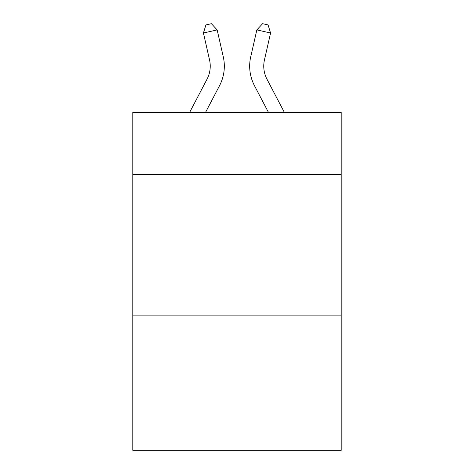 <?xml version="1.0" encoding="UTF-8"?>
<svg xmlns="http://www.w3.org/2000/svg" width="474" height="474" viewBox="0 0 474 474"><rect width="100%" height="100%" fill="white"/><g stroke="black" fill="none" stroke-linecap="round" stroke-linejoin="round"><path stroke-width="0.71" d="M341.209 174.29L341.209 112.326L132.791 112.326L132.791 174.29L341.209 174.29L341.209 450.3L132.791 450.3L132.791 174.29M341.209 315.109L132.791 315.109M189.677 112.326L207.025 79.205A28.167 28.167 -21.5 0 0 209.538 59.878L203.423 33.032L205.912 24.95L211.404 23.7L217.151 29.903L223.272 56.75A42.245 42.245 136 0 1 219.503 85.741L205.574 112.326L219.503 85.741M284.323 112.326L266.975 79.205A28.167 28.167 21.5 0 1 264.462 59.878L270.577 33.032L256.849 29.903L250.728 56.75A42.245 42.245 -136 0 0 254.497 85.741L268.426 112.326L254.497 85.741M207.025 79.205A28.167 28.167 -44 0 0 209.538 59.878A28.167 28.167 -44 0 1 207.025 79.205A28.167 28.167 -44 0 0 209.538 59.878A28.167 28.167 -44 0 1 207.025 79.205A28.167 28.167 -44 0 0 209.538 59.878A28.167 28.167 -44 0 1 207.025 79.205A28.167 28.167 -44 0 0 209.538 59.878A28.167 28.167 -44 0 1 207.025 79.205A28.167 28.167 -44 0 0 209.538 59.878A28.167 28.167 -44 0 1 207.025 79.205A28.167 28.167 -44 0 0 209.538 59.878A28.167 28.167 -44 0 1 207.025 79.205A28.167 28.167 -44 0 0 209.538 59.878A28.167 28.167 -44 0 1 207.025 79.205A28.167 28.167 -44 0 0 209.538 59.878A28.167 28.167 -44 0 1 207.025 79.205A28.167 28.167 -44 0 0 209.538 59.878A28.167 28.167 -44 0 1 207.025 79.205A28.167 28.167 -44 0 0 209.538 59.878A28.167 28.167 -44 0 1 207.025 79.205A28.167 28.167 -44 0 0 209.538 59.878A28.167 28.167 -44 0 1 207.025 79.205A28.167 28.167 -44 0 0 209.538 59.878A28.167 28.167 -44 0 1 207.025 79.205A28.167 28.167 -44 0 0 209.538 59.878A28.167 28.167 -44 0 1 207.025 79.205A28.167 28.167 -44 0 0 209.538 59.878A28.167 28.167 -44 0 1 207.025 79.205A28.167 28.167 -44 0 0 209.538 59.878A28.167 28.167 -44 0 1 207.025 79.205A28.167 28.167 -44 0 0 209.538 59.878A28.167 28.167 -44 0 1 207.025 79.205A28.167 28.167 -44 0 0 209.538 59.878A28.167 28.167 -44 0 1 207.025 79.205A28.167 28.167 -44 0 0 209.538 59.878A28.167 28.167 -44 0 1 207.025 79.205A28.167 28.167 -44 0 0 209.538 59.878A28.167 28.167 -44 0 1 207.025 79.205A28.167 28.167 -44 0 0 209.538 59.878A28.167 28.167 -44 0 1 207.025 79.205A28.167 28.167 -44 0 0 209.538 59.878A28.167 28.167 -44 0 1 207.025 79.205A28.167 28.167 -44 0 0 209.538 59.878A28.167 28.167 -44 0 1 207.025 79.205A28.167 28.167 -44 0 0 209.538 59.878A28.167 28.167 -44 0 1 207.025 79.205A28.167 28.167 -44 0 0 209.538 59.878A28.167 28.167 -44 0 1 207.025 79.205A28.167 28.167 -44 0 0 209.538 59.878M203.423 33.032L217.151 29.903L223.272 56.75M266.975 79.205A28.167 28.167 44 0 1 264.462 59.878A28.167 28.167 44 0 0 266.975 79.205A28.167 28.167 44 0 1 264.462 59.878A28.167 28.167 44 0 0 266.975 79.205A28.167 28.167 44 0 1 264.462 59.878A28.167 28.167 44 0 0 266.975 79.205A28.167 28.167 44 0 1 264.462 59.878A28.167 28.167 44 0 0 266.975 79.205A28.167 28.167 44 0 1 264.462 59.878A28.167 28.167 44 0 0 266.975 79.205A28.167 28.167 44 0 1 264.462 59.878A28.167 28.167 44 0 0 266.975 79.205A28.167 28.167 44 0 1 264.462 59.878A28.167 28.167 44 0 0 266.975 79.205A28.167 28.167 44 0 1 264.462 59.878A28.167 28.167 44 0 0 266.975 79.205A28.167 28.167 44 0 1 264.462 59.878A28.167 28.167 44 0 0 266.975 79.205A28.167 28.167 44 0 1 264.462 59.878A28.167 28.167 44 0 0 266.975 79.205A28.167 28.167 44 0 1 264.462 59.878A28.167 28.167 44 0 0 266.975 79.205A28.167 28.167 44 0 1 264.462 59.878A28.167 28.167 44 0 0 266.975 79.205A28.167 28.167 44 0 1 264.462 59.878A28.167 28.167 44 0 0 266.975 79.205A28.167 28.167 44 0 1 264.462 59.878A28.167 28.167 44 0 0 266.975 79.205A28.167 28.167 44 0 1 264.462 59.878A28.167 28.167 44 0 0 266.975 79.205A28.167 28.167 44 0 1 264.462 59.878A28.167 28.167 44 0 0 266.975 79.205A28.167 28.167 44 0 1 264.462 59.878A28.167 28.167 44 0 0 266.975 79.205A28.167 28.167 44 0 1 264.462 59.878A28.167 28.167 44 0 0 266.975 79.205A28.167 28.167 44 0 1 264.462 59.878A28.167 28.167 44 0 0 266.975 79.205A28.167 28.167 44 0 1 264.462 59.878A28.167 28.167 44 0 0 266.975 79.205A28.167 28.167 44 0 1 264.462 59.878A28.167 28.167 44 0 0 266.975 79.205A28.167 28.167 44 0 1 264.462 59.878A28.167 28.167 44 0 0 266.975 79.205A28.167 28.167 44 0 1 264.462 59.878A28.167 28.167 44 0 0 266.975 79.205A28.167 28.167 44 0 1 264.462 59.878A28.167 28.167 44 0 0 266.975 79.205A28.167 28.167 44 0 1 264.462 59.878M270.577 33.032L268.088 24.95L262.596 23.7L256.849 29.903L250.728 56.75"/></g></svg>

